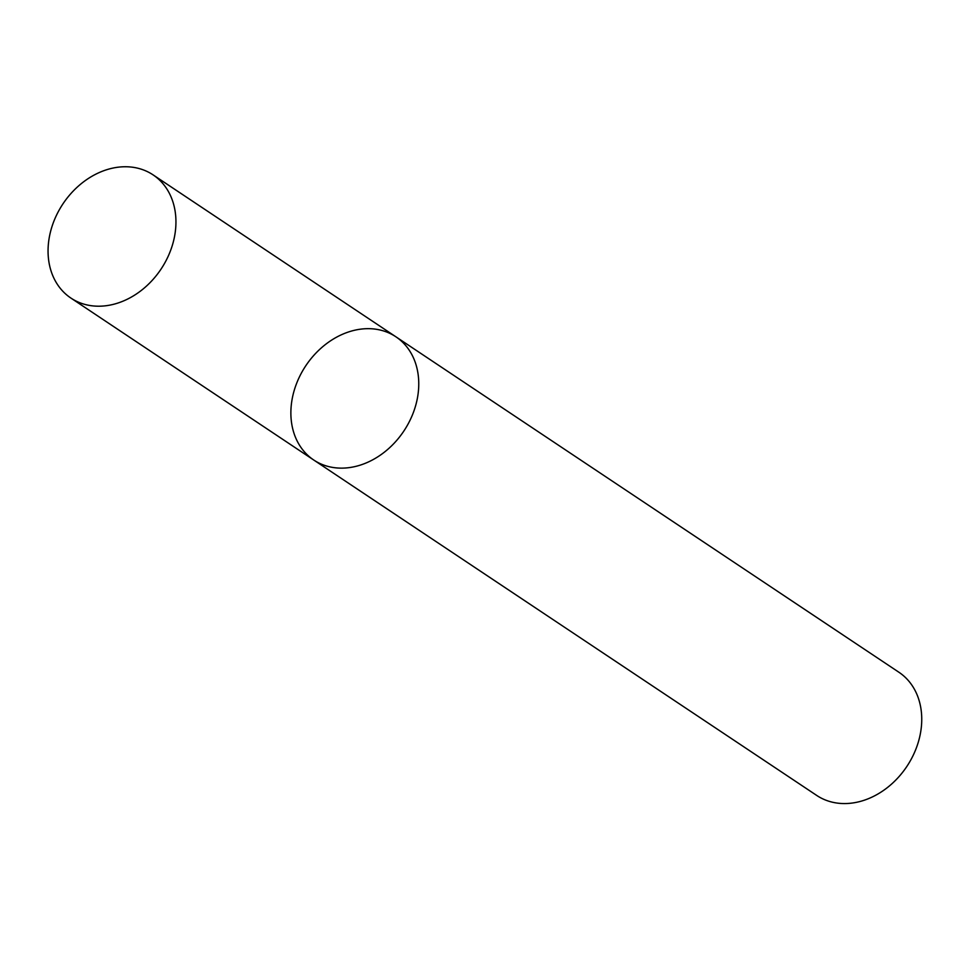 <?xml version="1.0" encoding="UTF-8"?>
<svg xmlns="http://www.w3.org/2000/svg" width="970" height="970" viewBox="0 0 970 970"><rect width="100%" height="100%" fill="white"/><g stroke="black" fill="none" stroke-linecap="round" stroke-linejoin="round"><path stroke-width="1.45" d="M389.71 333.316A74.047 58.903 -56.3 0 0 303.428 369.497A74.047 58.903 -56.3 0 0 313.734 460.01A74.047 58.903 -56.3 0 0 403.823 431.08A74.047 58.903 -56.3 0 0 395.893 336.796A74.047 58.903 -56.3 0 0 389.71 333.316M395.893 336.796A74.047 58.903 -56.3 0 1 403.823 431.08A74.047 58.903 -56.3 0 1 313.734 460.01L816.716 795.436A74.047 58.903 -56.3 0 0 906.804 766.518A74.047 58.903 -56.3 0 0 898.887 672.234L153.09 174.879A74.047 58.903 -56.3 0 0 146.894 171.399A74.047 58.903 -56.3 0 0 60.613 207.568A74.047 58.903 -56.3 0 0 70.919 298.081A74.047 58.903 -56.3 0 0 161.008 269.151A74.047 58.903 -56.3 0 0 153.09 174.879M313.734 460.01L70.919 298.081"/></g></svg>
